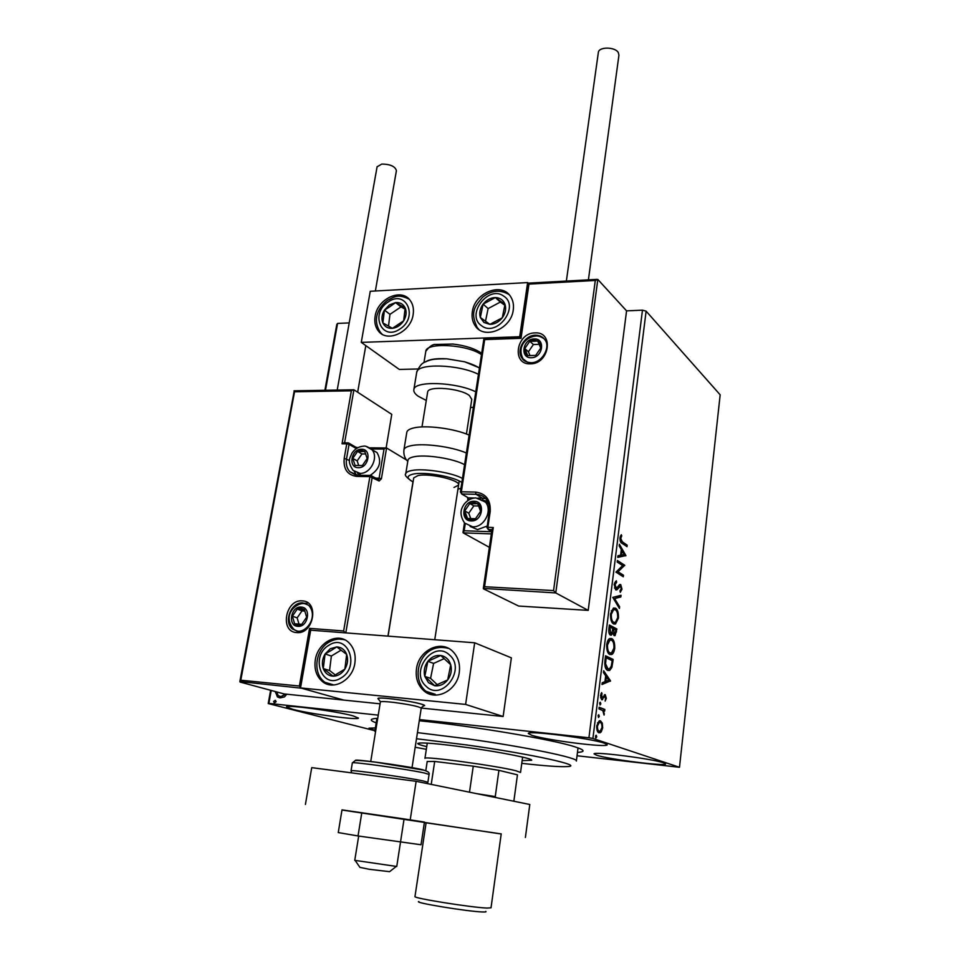 <?xml version="1.0" encoding="UTF-8"?>
<svg xmlns="http://www.w3.org/2000/svg" width="960" height="960" viewBox="0 0 960 960"><rect width="100%" height="100%" fill="white"/><g stroke="black" fill="none" stroke-linecap="round" stroke-linejoin="round"><path stroke-width="1.44" d="M419.268 720.768C471.876 725.892 552.948 739.56 574.728 746.772L580.188 748.716C584.772 750.792 583.86 752.016 577.464 752.4M292.74 709.32C310.344 713.988 358.836 720.48 358.464 718.08L353.124 715.884C336.636 711.264 285.552 704.388 286.536 706.896L292.74 709.32M596.652 755.244C608.964 759.336 666.288 766.62 665.604 763.944L663.576 762.828C652.62 758.796 592.524 751.152 594.084 753.936L596.652 755.244M531.864 735.324C546.816 740.256 607.752 747.948 607.188 744.768L604.404 743.208C591.048 738.336 526.788 730.2 528.324 733.512L531.864 735.324M375.384 727.944L369.012 728.172L375 730.308M419.46 719.568L588.936 737.772L642.468 310.164L646.116 311.148L592.908 738.456L679.488 767.28L577.032 755.76M286.788 694.212L284.496 696.888L280.176 697.884L277.38 696.9L275.352 691.56M303.588 603.168L307.092 603.396L306.972 604.104M271.224 690.444L268.884 703.392L378.24 715.14M324.9 390.216L336.792 324.468L337.572 323.412L349.212 322.908M553.56 590.58L555.768 592.932L483.324 588.42L484.56 586.728L553.56 590.58L595.296 280.476L597.828 279.456L626.568 310.86L642.468 310.164M337.572 323.412L325.5 390.216M275.076 700.332L276.156 701.688L274.644 702.768L273.564 701.412L275.508 700.44M602.292 723.144L602.688 727.86L601.212 731.916L598.98 732.792C597.348 732.264 596.604 729.924 596.76 725.748L599.232 720.864L600.468 720.816L602.292 723.144L601.284 723.372M599.16 707.244L604.848 709.452L604.656 711.072L603.828 710.748L604.068 715.08L602.808 710.628L598.956 708.876L599.16 707.244M606.324 698.316L605.148 701.1L605.628 698.136L604.728 696.288L601.716 699.732L600.492 695.64L601.68 692.616L601.896 698.1L605.232 694.644L606.324 698.316L605.604 698.256M604.944 660.648L605.544 655.8L613.164 659.436L611.904 667.344L609.708 670.416L607.704 670.356C605.46 669.576 604.536 666.336 604.944 660.648M609.36 624.996L616.896 629.004L615.048 635.652L614.112 635.628L612.744 632.868L611.364 635.136L610.416 635.112C609.168 634.44 608.64 632.436 608.856 629.124L609.36 624.996M612.792 597.396L621.036 595.284L620.832 596.964L614.592 598.584L619.62 606.768L619.416 608.46L612.792 597.396M617.184 562.032L617.376 560.484L624.72 565.26L618.012 571.764L623.496 575.232L623.304 576.768L615.924 572.124L622.668 565.584L617.184 562.032M622.356 541.848L627.18 545.172L627 546.684L622.092 543.324C620.688 543.024 619.98 541.224 619.968 537.9L621.288 534.72L621.756 535.896L620.724 538.416L622.356 541.848L621.264 541.8L627.18 545.172M679.488 767.28L720.168 394.824L646.116 311.148M625.908 555.576L617.76 557.388L617.964 555.708L620.592 555.204L621.288 549.588L619.176 545.94L619.38 544.26L625.908 555.576L624.792 555.78L625.872 555.828M614.196 584.364L616.404 580.8L616.62 582.3L614.988 584.712L616.524 588.348L619.488 584.676L620.712 584.568L621.984 589.188L620.268 592.332L619.956 590.844L621.24 588.72L620.556 586.128L616.8 589.884L615.696 589.872L614.196 584.364M615.444 608.16C617.58 609.252 618.576 612.564 618.444 618.072L615.54 623.976L613.548 623.868C611.388 622.8 610.38 619.464 610.548 613.836L613.428 608.04L615.444 608.16L614.352 608.088L616.644 611.22M611.688 638.568C613.848 639.576 614.856 642.84 614.724 648.384C614.136 651.876 613.128 653.928 611.688 654.516L609.768 654.456C607.584 653.496 606.576 650.184 606.732 644.532C607.32 641.1 608.328 639.096 609.744 638.508L611.688 638.568L610.584 638.496L613.008 641.772M610.524 680.88L601.98 684.504L602.196 682.752L604.956 681.672L605.676 675.804L603.468 672.54L603.684 670.788L610.524 680.88L609.396 681.06L610.5 681.144M600.348 702.312L600.84 703.92L600.012 705.012L600.144 702.288M598.8 714.804L599.292 716.4L598.464 717.528L598.608 714.78M596.268 735.288L596.748 736.884L595.92 738.024L596.1 735.264M374.94 730.74L268.224 703.548L270.624 690.288M376.212 722.868C369.9 720.552 369.636 719.088 375.432 718.476L377.724 718.332M592.908 738.456L588.936 737.772M268.884 703.392L268.224 703.548M626.1 545.124L625.992 546M620.616 535.728L621.756 535.896M620.664 535.86L620.256 536.592M620.04 537.444L620.952 537.48M619.92 538.38L620.724 538.416M620.112 540.816L621.264 541.8M624.792 555.78L617.784 557.124M619.2 545.796L624.816 555.528M621.42 555.048L624.144 554.532L621.96 550.752L621.42 555.048L620.616 555.012M621.144 550.716L621.96 550.752M617.292 561.096L624.72 565.26M623.628 565.212L624.684 565.584M623.592 565.536L616.92 571.716L618.012 571.764M616.92 571.716L623.496 575.232M622.404 575.172L622.284 576.132M615.408 581.436L616.62 582.3M615.528 582.24L614.472 583.056M614.172 584.676L614.988 584.712M614.484 587.976L615.9 588.324M614.796 588.264L615.408 588.288M619.752 584.508L620.712 584.568M619.68 584.544L620.712 586.248M621.156 589.152L621.984 589.188M620.676 590.208L620.076 591.42M619.44 586.068L618.396 586.428L619.488 586.488M618.396 586.428L617.412 587.892L618.516 587.952M617.412 587.892L615.66 589.848M619.896 595.572L619.74 596.904L620.832 596.964M619.74 596.904L614.592 598.584M613.488 598.524L618.528 606.708L619.62 606.768M617.628 618.024L618.444 618.072M616.644 621.06L613.992 624.06M611.232 620.724L613.98 622.404M613.884 609.516L611.244 610.836M613.74 622.296L615.372 622.368L617.676 617.724C617.784 613.272 616.98 610.596 615.252 609.72L613.632 609.624L611.328 614.22C611.184 618.756 612 621.444 613.74 622.296L612.636 622.224M610.512 614.16L611.328 614.22M609.3 625.476L616.896 629.004M615.804 628.932L615.66 630.024M615.048 633.948L613.992 635.556M611.892 632.808L612.744 632.868M611.436 633.408L610.296 635.04L611.364 635.136M609.048 633.024L610.08 633.492M613.188 633.972L614.856 634.08L615.936 630.168L613.536 628.896L614.292 634.044L612.924 633.768M612.228 631.92L612.408 632.844M612.624 629.64L613.44 629.7M612.72 628.848L613.536 628.896M612.672 629.28L612.768 628.488L609.948 627L610.608 633.528L612.264 631.752L612.672 629.28M609.504 633.444L610.608 633.528M608.904 628.752L609.732 628.812M609.12 626.94L609.948 627M613.908 648.324L614.724 648.384M612.852 651.564L610.104 654.588M607.344 651.192L610.116 652.932M610.212 639.996L607.512 641.328M609.972 652.86L611.532 652.896L613.944 648.072C614.052 643.584 613.236 640.956 611.496 640.152L609.924 640.104L607.524 644.88C607.392 649.44 608.196 652.104 609.972 652.86L608.868 652.776M606.696 644.808L607.524 644.88M605.496 656.22L613.164 659.436M612.06 659.352L611.916 660.528M610.884 667.26L611.904 667.344M610.644 667.704L608.064 670.488M605.16 666.924L608.076 668.82M612.192 660.66L606.132 657.78L605.592 663.876L607.908 668.76L609.528 668.796L611.292 666.168L612.192 660.66M605.304 657.708L606.132 657.78M606.792 668.664L607.908 668.76M604.728 663.804L605.592 663.876M609.396 681.06L602.052 683.94M603.516 672.096L609.42 680.784M605.832 681.324L608.676 680.208L606.384 676.836L605.832 681.324L605.004 681.252M605.556 676.764L606.384 676.836M604.032 696.216L604.824 696.252M602.532 697.872L601.548 699.444L602.664 699.552M601.008 693.66L602.1 693.768M600.492 695.676L601.224 695.736M600.564 697.848L601.896 698.1M604.416 694.728L605.184 696.348M599.664 702.84L599.724 703.812L600.84 703.92M599.124 707.556L604.848 709.452M603.744 709.344L603.576 710.724M602.832 710.652L603.828 710.748M603.636 713.844L604.404 713.928M598.116 715.332L598.164 716.292L599.292 716.4M601.968 727.788L602.688 727.86M600.852 730.56L600.096 731.796L601.212 731.916M600.096 731.796L598.812 732.732M599.64 720.732L600.468 720.816M599.484 720.768L601.176 723.024M597.024 730.104L598.68 731.112M599.136 722.34L597.504 722.868M599.184 731.16L600.156 731.124L601.992 727.608C602.052 724.548 601.476 722.82 600.252 722.448L599.28 722.484L597.468 726C597.384 729.084 597.96 730.8 599.184 731.16L598.056 731.04M596.736 725.928L597.468 726M595.584 735.816L595.632 736.764L596.748 736.884M595.632 736.764L595.476 737.376M304.176 603.384L307.068 603.576M279.48 697.776L278.004 697.056L275.268 691.932M279.9 696.348L281.04 696.588L285.972 694.128M281.04 696.588L285.312 694.056M276.696 691.92L278.184 695.616L280.428 696.42M274.752 702.768L273.564 701.412M274.176 701.568L275.592 700.488M421.68 704.208L424.596 705.66C425.664 704.484 408.024 700.74 393.168 699.024C383.772 697.956 378.696 697.788 377.928 698.532C377.376 696.516 411.66 700.956 421.68 704.208M315.324 659.772C317.736 642.684 337.284 632.028 348.204 642.072C353.844 647.244 356.064 654.312 354.852 663.264C352.56 680.22 333.408 690.936 322.488 681.6C316.392 676.368 314.004 669.096 315.324 659.772M459.264 672.48C460.308 663.9 458.148 656.892 452.784 651.456C441.072 639.336 418.728 650.148 416.508 668.712C415.344 677.736 417.732 685.02 423.636 690.564C435.384 701.76 457.176 690.864 459.264 672.48M474.684 642.792L465.612 704.424L300.528 687.924L310.68 630.192L474.684 642.792L511.368 657.84L503.136 716.496L421.224 708.06M300.528 687.924L343.752 700.08L380.064 703.824M465.612 704.424L503.136 716.496M513.252 309.996C511.236 329.172 483.96 340.188 475.14 325.704C472.488 321.78 471.552 317.16 472.32 311.856C474.432 292.68 502.008 281.628 510.732 296.796C513.108 300.576 513.948 304.98 513.252 309.996M375.132 316.284C374.208 322.02 375.252 326.856 378.264 330.816C386.952 343.236 410.916 332.256 413.148 314.556C413.988 309.072 413.04 304.416 410.292 300.564C401.64 287.58 377.448 298.584 375.132 316.284M361.272 342.384L370.26 291.276L527.64 282.576L519.684 336.732L361.272 342.384L399.312 369.444L417.828 368.976M527.64 282.576L528.24 283.152L597.084 279.36M396.132 866.544L389.568 871.68L369.336 869.304L359.94 867.372L355.188 860.52M358.692 836.052L354.756 860.34L396.756 866.472L404.076 818.928L342 809.88L338.256 832.572L358.032 835.956L361.8 812.688M412.02 767.724L421.224 708.168C419.016 706.5 409.848 704.568 393.72 702.396C385.5 701.448 381.048 701.292 380.376 701.928L380.364 701.988M380.52 701.796L377.928 698.532M483.48 588.828L518.64 606.048L588.204 610.38L626.568 310.86M597.828 279.456L555.768 592.932L588.204 610.38M491.34 533.892L463.164 532.86L489.372 547.332M492.168 529.668L493.26 527.508L484.56 586.728M595.296 280.476L528.972 284.1L528.192 283.152L520.224 337.26L521.016 338.316L484.68 339.588L484.044 338.568M463.164 532.86L464.184 530.76L491.652 531.732M353.196 389.724L351.36 390.816L294.54 391.788L294.048 390.804L353.916 389.784L391.764 414.36L386.136 447.9M240.108 682.056L284.196 693.948L343.752 700.08L301.5 688.2L239.844 681.552L294.264 390.756M369.828 447.84L386.58 447.972L406.668 460.104M387.948 636.132L412.956 481.968M344.52 442.668L342.036 443.796L351.36 390.816M294.54 391.788L240.792 680.22L239.844 681.552M240.792 680.22L299.388 686.028L300.588 687.564M299.388 686.028L309.54 628.368L311.136 630.228M385.944 447.924L384.024 449.064L371.268 448.992M309.54 628.368L343.644 630.972L345.276 632.856M361.344 450.348L357.564 451.416L352.764 458.4L355.128 465.468L362.34 465.552L367.164 458.532L364.752 451.452L361.344 450.348M361.356 451.548L357.564 451.416L352.764 458.4L355.128 465.468L362.34 465.552L367.164 458.532L364.752 451.452L361.356 451.548M358.572 473.424L361.02 475.284M370.08 475.416C379.752 469.152 382.068 461.532 377.016 452.58L371.916 449.688M365.748 453.972L361.944 453.948L357.168 460.896L358.752 465.624M357.168 460.896L352.764 458.4M361.944 453.948L357.564 451.416M473.952 502.428L469.824 503.484L464.736 510.864C464.34 514.128 465.276 516.66 467.544 518.484C469.956 520.104 472.596 520.188 475.488 518.724L480.6 511.308C480.984 508.032 480.036 505.488 477.744 503.688L473.952 502.428M473.952 503.7L469.824 503.484L464.736 510.864L467.544 518.484L475.488 518.724L480.6 511.308L477.744 503.688L473.952 503.7M470.112 526.428L477.564 529.596L487.092 526.08M488.448 503.28L484.776 501.42M478.728 506.004L473.832 505.884L468.768 513.216L470.796 518.676M468.768 513.216L464.736 510.864M473.832 505.884L469.824 503.484M533.916 340.044L529.776 341.292L524.772 348.564C524.412 351.684 525.396 354.036 527.7 355.62L535.68 355.392L540.72 348.072C541.056 344.94 540.072 342.588 537.744 341.016L533.916 340.044M533.916 341.304L529.776 341.292L524.772 348.564L527.7 355.62L535.68 355.392L540.72 348.072L537.744 341.016L533.916 341.304M539.244 344.328L533.4 344.52L528.42 351.756L530.04 355.668M528.42 351.756L524.772 348.564M533.4 344.52L529.776 341.292M300.996 608.208L297.24 609.096L292.38 616.176L294.612 623.784C296.724 625.464 299.1 625.644 301.752 624.312L306.648 617.196L304.368 609.588L300.996 608.208M301.008 609.42L297.24 609.096L292.38 616.176L294.612 623.784L301.752 624.312L306.648 617.196L304.368 609.588L301.008 609.42M304.92 611.052L302.004 610.848L297.156 617.88L299.016 624.168M297.156 617.88L292.38 616.176M302.004 610.848L297.24 609.096M428.46 682.668L434.652 685.74C439.692 686.34 444.036 684.408 447.684 679.944C451.068 675.228 452.076 670.164 450.732 664.752C449.028 659.496 445.704 656.412 440.76 655.488C435.744 654.96 431.448 656.904 427.848 661.32C424.512 665.976 423.492 670.992 424.788 676.38L428.46 682.668M429.9 681.12L434.652 685.74L447.684 679.944L450.732 664.752L440.76 655.488L427.848 661.32L424.788 676.38L429.9 681.12M444.228 658.62L433.608 663.408L430.572 678.36L437.256 684.672M433.608 663.408L427.848 661.32M430.572 678.36L424.788 676.38M483.924 322.452L489.876 324.36C494.7 324.264 498.84 322.08 502.272 317.808C505.452 313.332 506.364 308.856 505.008 304.344C503.328 300.024 500.112 297.768 495.372 297.564C490.572 297.708 486.48 299.892 483.096 304.14C479.952 308.544 479.028 312.996 480.336 317.472L483.924 322.452M485.268 321.06L489.876 324.36L502.272 317.808L505.008 304.344L495.372 297.564L483.096 304.14L480.336 317.472L485.268 321.06M504.864 305.268L500.328 302.064L488.112 308.58L485.508 321.228M500.328 302.064L495.372 297.564M488.112 308.58L483.096 304.14M389.364 304.956L384.444 310.104C381.816 314.592 381.288 318.864 382.872 322.92C384.756 326.796 387.948 328.596 392.448 328.32C397.008 327.708 400.74 325.2 403.656 320.808C406.308 316.26 406.812 311.964 405.18 307.896C403.248 304.032 400.044 302.268 395.544 302.592L389.364 304.956M390.168 306.504L384.444 310.104L382.872 322.92L392.448 328.32L403.656 320.808L405.18 307.896L395.544 302.592L390.168 306.504M405.096 309.156L400.98 306.9L389.952 314.352L388.524 326.136M400.98 306.9L395.544 302.592M389.952 314.352L384.444 310.104M330.288 648.744L325.092 653.976C322.296 658.776 321.684 663.636 323.256 668.556C325.152 673.308 328.428 675.852 333.12 676.188C337.872 676.128 341.784 673.776 344.88 669.12C347.712 664.248 348.3 659.352 346.668 654.408C344.724 649.668 341.412 647.172 336.732 646.908L330.288 648.744M331.116 650.52L325.092 653.976L323.256 668.556L333.12 676.188L344.88 669.12L346.668 654.408L336.732 646.908L331.116 650.52M341.112 650.124L331.368 656.028L329.568 670.512L335.328 674.964M329.568 670.512L323.256 668.556M331.368 656.028L325.092 653.976M425.688 361.704C429.72 359.196 436.8 358.236 446.928 358.836L464.724 361.812L479.448 367.872M427.608 392.292L427.644 392.064C427.872 385.548 460.548 388.236 469.392 395.556L471.768 399.384M426.288 400.44L418.308 396.3C414.936 393.924 413.448 391.692 413.856 389.592C414.216 380.592 455.976 381.948 475.776 391.836M473.4 407.268L470.508 407.544M464.58 464.712C453.984 458.58 425.244 454.116 413.736 456.828C410.28 457.56 408.372 458.652 407.988 460.104L407.952 460.38M453.996 487.464L458.556 485.112C460.884 480.3 429.756 472.92 417.96 475.584L413.736 477.852L388.056 636.144M469.128 435.12C454.548 428.52 425.712 424.824 413.592 427.98C409.548 428.952 407.304 430.344 406.836 432.168L406.788 432.516M598.332 52.572L598.356 52.404C598.776 46.632 614.988 46.716 618.288 52.524L618.936 55.152L588.408 279.84M377.1 166.8L381.84 164.052C390.42 164.22 395.28 166.44 396.408 170.7L375.36 291M358.032 835.956L421.032 844.764L424.452 822.072L404.076 818.928M501.216 833.904L426.096 822.816M501.204 833.988L341.976 810.024M424.368 822.648L426.084 822.912M525.396 837.456L529.8 804.492L416.136 781.308L311.724 767.64L305.424 804.432M410.244 819.708L416.136 781.308M521.784 763.344C544.596 765.924 559.764 767.004 567.288 766.584C585.276 765.924 532.632 754.188 466.86 744.984L416.496 738.744M415.188 747.24L426.336 749.316M376.932 718.368L374.844 731.316L375.708 730.764M417.444 732.624L467.232 738.792C526.632 747.084 579.54 758.148 576.36 761.076M426.744 746.628C420.6 745.176 417.6 744.12 417.744 743.46C420.804 742.092 438.264 743.592 470.124 747.924C503.196 752.568 533.34 758.7 531.672 760.284L522.144 760.644M476.256 793.572L495.252 796.596L498.912 770.34L517.452 774.852L498.912 770.34L473.256 766.176L434.688 761.448L427.188 761.52M427.284 743.112L424.956 758.352C422.952 755.76 497.592 765.9 516 770.784L520.536 772.464L522.624 757.116M469.5 792.192L473.256 766.176L434.688 761.448L431.22 784.392M495.252 796.596L495.912 797.58M513.108 801.096L513.96 800.436L517.452 774.852M485.748 911.412C486.612 911.892 485.532 912.084 482.496 911.964C467.784 911.568 412.428 902.46 418.884 901.536M414.984 896.508L414.972 896.568C412.932 898.164 471.732 907.56 487.08 908.064L491.028 907.8L501.216 833.844M615.732 631.836L616.548 631.884M611.964 662.496L612.78 662.556M605.088 659.436L605.916 659.496M602.64 697.728L603.72 697.824M534.948 332.904C554.22 331.368 549.648 364.056 530.484 363.828C511.296 364.992 516.072 332.844 534.948 332.904M522.024 358.128C523.32 360.744 526.32 362.28 531.024 362.712C542.016 363.096 550.74 347.292 545.136 340.068C542.892 336.768 539.652 335.148 535.428 335.208C524.7 335.124 515.964 350.04 522.024 358.128L527.532 362.244M491.964 529.668L488.412 529.536L491.7 531.432M484.68 339.588L461.352 491.784L475.512 492.084C485.928 493.428 490.824 499.932 490.2 511.584L487.884 527.328L493.26 527.508M528.972 284.1L521.016 338.316M478.344 498.096L482.376 498.18L476.052 494.292L461.892 493.98L468.312 497.856L474.372 498M489.384 512.016L489.204 511.788C489.828 506.724 488.808 502.512 486.156 499.14C483.528 496.056 480.156 494.448 476.052 494.292L475.512 492.084M482.952 499.836L482.376 498.18L485.76 498.684M465.252 523.728L464.184 530.76M487.644 501.432L483.732 500.424M488.412 529.536L487.884 527.328L486.876 527.52L488.412 529.536M487.068 527.736L489.204 511.788L490.2 511.584M468.864 499.908L468.312 497.856L461.628 493.956M468.024 500.436L468.648 500.028M460.392 492L461.892 493.98L461.352 491.784L460.392 492L483.948 338.556L520.236 337.284M296.664 632.58C279.456 631.932 285.456 598.992 302.304 600.888C319.608 601.164 313.752 634.68 296.664 632.58M292.632 629.1L297.552 631.2C307.26 632.496 318.456 615.804 308.556 605.196L302.952 602.928C291.24 601.464 283.032 622.188 292.632 629.1L297.648 631.176M297.924 631.2L299.184 631.224M353.916 389.784L344.628 442.668M386.58 447.972L381.42 478.704L379.116 478.2L384.024 449.064M343.644 630.972L369.888 476.616L379.152 480.996L381.42 478.704M379.152 480.996L378.816 479.712L370.596 475.428L371.892 475.836L372.228 477.132L345.804 632.892M357.84 447.696L355.764 447.18L356.064 448.416L349.056 444.336L346.524 458.832C345.72 464.076 346.824 468.384 349.848 471.744L356.628 475.164M357.96 475.236L370.596 475.428L369.888 476.616L356.856 476.412C347.46 475.152 343.248 469.116 344.208 458.328L346.752 443.82L342.036 443.796M349.512 460.524L344.208 458.328M356.448 475.14L354.288 471.444M376.02 478.152L379.116 478.2L378.288 479.412M357.444 473.004L359.268 475.248M347.916 442.728L346.752 443.82L349.056 444.336L347.916 442.728M355.2 446.844L348.744 443.076L343.956 442.668M355.8 475.02L349.848 471.744L357.564 475.224L356.856 476.412M361.536 449.268C351.18 448.764 347.82 467.976 358.356 467.688C368.796 468.264 372.096 448.848 361.536 449.268M359.952 473.352L353.124 470.412C346.608 460.668 350.148 458.136 351.864 453.312C354.744 448.956 358.572 446.58 363.36 446.208C365.16 445.656 367.944 446.736 371.688 449.424C379.176 456.756 370.692 474.108 359.952 473.352M366.168 446.448L377.016 452.58M474.12 501.276C462.708 500.52 459.564 521.004 471.156 520.92C482.688 521.76 485.76 501.06 474.12 501.276M472.608 526.788L464.556 523.008C458.088 513 462.048 507.516 464.076 504.276C467.184 500.244 471.12 498.12 475.884 497.892L485.328 501.984C493.056 510.312 484.104 527.784 472.608 526.788M478.008 498.048L488.7 504.06M534.072 338.952C522.576 338.892 519.696 358.476 531.36 357.72C542.964 357.84 545.772 338.064 534.072 338.952M524.676 360.888L523.248 359.184C516.408 346.656 526.368 337.008 535.452 336.072C537.984 335.628 540.924 336.564 544.248 338.88M541.128 336.984L543.96 338.556M301.2 607.08C290.94 605.904 287.316 625.98 297.768 626.328C308.124 627.576 311.688 607.296 301.2 607.08M297.324 631.32L294.228 629.64C282.24 617.004 293.76 603.696 303.504 603.504L306.996 604.116M303.564 603.504L304.536 603.528M425.88 686.052C441.54 702.384 466.692 669.588 449.568 655.092C433.764 639.312 409.248 671.424 425.88 686.052M431.328 694.572L425.184 690.636M440.484 647.244L447.756 648.012M481.488 325.68C496.668 337.86 520.32 306.612 503.784 296.172C488.496 284.448 465.408 315.072 481.488 325.68M508.536 294.3L509.196 294.792M478.908 329.496L477.18 327.432C469.308 311.088 476.124 305.28 482.472 297.336C490.908 290.544 499.392 289.416 507.9 293.94M388.08 302.04C369.636 313.62 381.792 341.868 399.996 328.968C418.8 317.124 405.972 288.936 388.08 302.04M382.056 334.128L380.496 332.46C371.724 319.56 378.66 306.768 387.684 300.192C394.392 297.048 397.668 293.484 409.116 299.184M405.84 297.444L408.864 298.932M328.992 645.192C309.66 655.884 321.828 690.3 340.944 678.024C360.684 667.044 347.784 632.628 328.992 645.192M329.184 684.708L325.032 682.356C312.24 673.656 315.18 650.052 328.86 642.24C334.452 639.072 339.804 638.28 344.892 639.888M338.844 639.096L344.256 639.588M478.452 374.352C458.772 364.224 417.108 363.06 416.7 372.384L416.628 372.768M481.476 354.684C467.724 344.508 426.204 342.06 425.82 351.264L425.76 351.612M403.896 450.048L403.944 449.76C404.388 448.008 406.632 446.688 410.676 445.788C422.808 442.848 451.716 446.568 466.38 453M405.732 473.88L405.768 473.676C406.14 472.284 408.048 471.24 411.504 470.544C423.012 467.988 451.836 472.452 462.48 478.44M457.968 488.988L460.956 488.328M461.856 482.532C454.368 476.7 424.824 471.516 413.364 474.06C406.476 475.68 406.38 478.284 413.076 481.896M351.036 770.796L351.048 770.748C349.656 769.356 406.608 777.384 423.12 780.924L427.884 782.244L427.128 783.552M355.992 760.572C349.776 758.208 405.768 765.84 422.172 769.608M427.896 782.208L429.072 774.42L424.332 772.992C407.868 769.26 350.988 761.316 352.344 762.912L352.332 762.96M422.592 769.704L426.432 771.06M616.476 582.372L615.372 582.312M619.956 586.092L618.852 586.032M616.8 589.884L615.708 589.836M615.54 623.976L614.436 623.904M613.632 609.624L612.528 609.552M615.048 635.652L614.04 635.58M611.688 654.516L610.584 654.432M609.924 640.104L608.82 640.02M609.708 670.416L608.604 670.32M604.728 696.288L603.612 696.18M602.388 699.72L601.56 699.648M600.204 732.756L599.076 732.636M599.28 722.484L598.152 722.376M277.38 696.9L278.004 697.056M274.056 702.564L274.668 702.72M435.192 694.284L423.636 690.564M333.96 684.996L322.488 681.6M421.056 707.868L423.468 706.044M471.804 399.168L466.428 434.028M459.204 480.984L434.748 639.732M427.644 392.064L421.992 426.924M370.728 761.568L380.376 701.928M483.324 588.42L492.024 529.236M491.688 531.528L488.208 529.524M463.008 532.416L464.46 522.9M467.856 500.556L467.616 497.64M355.752 447.168L357.888 447.672M424.584 690.072C409.776 675.564 421.476 641.292 448.56 648.408M413.856 389.592L416.7 372.384C421.224 361.464 425.172 362.52 427.2 361.068C430.152 360.324 430.44 358.692 446.928 358.836M479.412 368.1C476.616 366.072 471.72 363.984 464.724 361.812M423.96 362.628L425.82 351.264C429.492 346.38 432.792 344.112 435.696 344.448L452.988 344.052C465.264 345.504 474.828 348.588 481.692 353.304M460.92 488.556L459.84 488.784M407.784 461.388C404.7 458.34 403.428 454.464 403.944 449.76L406.836 432.168M413.052 482.016C406.608 477.708 404.172 474.924 405.768 473.676L407.988 460.104M457.944 489.096L458.7 488.988M598.356 52.404L566.364 281.052M365.808 345.612L357.66 392.22M377.124 166.644L337.224 390M429.084 774.372C429.792 772.692 427.848 771.252 423.252 770.052L375.984 762.216C367.392 761.088 356.268 760.02 355.068 760.716L352.344 762.912L351.048 770.748L351.72 772.884M576.384 760.932L578.04 747.864M427.2 761.46L425.784 770.808M426.108 822.756L414.972 896.568"/></g></svg>
